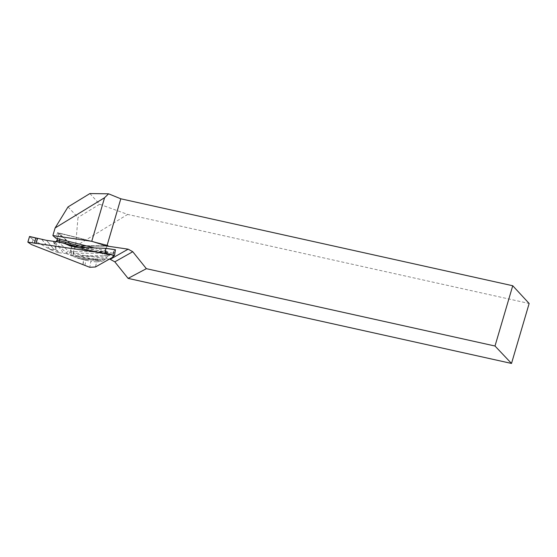 <?xml version="1.0" encoding="UTF-8"?>
<svg xmlns="http://www.w3.org/2000/svg" width="557" height="557" viewBox="0 0 557 557"><rect width="100%" height="100%" fill="white"/><g stroke="black" fill="none" stroke-linecap="round" stroke-linejoin="round"><path stroke-width="0.42" stroke-dasharray="2.79 2.09" d="M57.65 232.617L72.278 245.7L107.668 245.776C108.469 245.693 108.204 245.456 106.874 245.066L57.65 232.617L55.804 238.18M68.003 206.939L77.987 217.474L75.578 246.278L73.343 253.86L70.871 251.646L72.278 245.7M89.9 193.558L99.64 204.252L127.65 214.417L529.15 303.488M99.64 204.252L77.987 217.474M94.384 247.928L106.102 250.894L107.592 251.576L107.028 251.722L70.871 251.646M109.283 259.172L73.343 253.86M75.578 246.278L127.65 214.417M57.475 232.805L106.888 245.296C108.455 245.748 108.761 246.027 107.814 246.131L72.292 246.055M108.35 245.895L107.814 246.131L108.371 245.999L108.121 245.581L108.35 245.895M53.493 241.383L55.881 249.675A2.019 1.943 -4.5 0 0 56.689 249.689A2.019 1.922 139.5 0 1 55.916 249.717A174.773 32.849 11.9 0 1 57.977 252.586L66.457 253.623A182.132 34.228 -168.1 0 0 65.921 252.384L67.634 253.922L73.914 255.649L107.835 255.67L108.719 255.043L81.183 247.914M86.077 247.67L105.865 252.613L106.874 245.066C108.204 245.456 108.469 245.693 107.668 245.776L74.694 245.707L71.874 244.989L59.112 233.501L61.152 233.501L106.874 245.066L61.166 233.738C59.439 233.362 58.645 233.355 58.777 233.731L71.533 245.226L74.847 246.062L107.814 246.131C108.761 246.027 108.455 245.748 106.888 245.296L106.102 250.894M59.112 233.501L58.743 233.703L59.112 233.501M101.708 253.386L82.673 249.292A2.019 0.884 102.8 0 1 82.499 249.285A2.019 0.884 102.8 0 1 82.325 249.202L101.708 253.386A2.019 0.675 101.5 0 1 101.583 253.4A2.019 0.675 101.5 0 1 101.451 253.324A179.041 33.65 11.9 0 1 76.316 246.807M70.621 245.964A175.546 32.995 -168.1 0 0 82.325 249.202A2.019 0.557 -75 0 0 82.422 249.271A2.019 2.019 0 0 0 82.499 249.285L109.764 255.141L108.135 255.962A182.132 34.228 -168.1 0 0 103.414 255.663A2.019 1.469 90.1 0 1 102.397 253.233L73.19 253.372A2.019 1.476 91.3 0 0 73.914 255.649M109.256 255.022L105.893 254.229A2.019 0.418 -76.6 0 1 105.865 252.613L107.25 252.996L106.812 253.24A2.019 1.469 90.1 0 0 107.835 255.67M81.162 247.907L77.91 247.043M73.566 245.888L59.418 242.232L55.422 241.675L54.969 242.427L65.921 252.384A2.019 1.887 132 0 0 68.219 250.796L56.884 240.826A2.019 1.88 134 0 1 54.969 242.427M65.329 243.548A2.019 0.411 -75.8 0 0 65.454 243.799A2.019 0.411 -75.8 0 0 65.545 243.785A182.132 34.228 -168.1 0 1 60.288 242.246M58.743 252.551A175.546 32.995 -168.1 0 0 56.689 249.689L53.848 241.404M29.5 236.495L33.093 239.837L31.457 244.523L27.85 242.1M33.093 239.837L49.872 249.327L41.866 239.406M46.482 240.346L53.834 249.369L49.872 249.327M50.304 249.557L55.916 249.717A2.019 0.613 98.4 0 1 55.881 249.675L53.932 249.39L46.579 240.359M57.977 252.586L50.429 249.613M74.694 245.707L73.19 253.372L71.463 252.996L70.739 255.106A182.132 34.228 -168.1 0 0 70.273 255.127L66.457 253.623M70.273 255.127L71.456 255.747L78.44 256.77A2.019 1.316 -82.2 0 1 78.001 256.415L71.205 255.614M78.44 256.77L96.438 259.813L76.594 257.773L71.456 255.747M76.594 257.773L96.507 259.841L102.258 261.156L80.187 258.914L76.671 257.794M80.187 258.914L83.522 259.722L82.861 264.826M58.777 233.731L57.308 240.422M56.327 241.654A2.019 1.567 -91.7 0 1 55.909 241.752A2.019 1.567 -91.7 0 1 55.422 241.675A182.132 34.228 -168.1 0 0 55.157 241.487M54.273 243.869A2.019 1.915 -24.7 0 0 55.052 243.862A179.041 33.65 11.9 0 1 63.018 252.906M102.258 261.156L95.087 259.249A174.773 32.849 11.9 0 1 104.911 259.659L104.41 259.297A175.546 32.995 -168.1 0 0 94.613 258.887A2.019 1.372 91.7 0 0 95.087 259.249A2.019 1.323 -68.5 0 1 94.989 259.242A2.019 1.142 -80.8 0 1 94.613 258.887L78.001 256.415A179.041 33.65 11.9 0 1 106.867 257.202L108.135 255.962M95.442 266.984L89.774 267.263L90.826 261.435L96.681 261.915L95.442 266.956M96.681 261.915L102.119 261.191M104.911 259.659L102.3 261.136M105.008 259.59L106.867 257.202M70.321 245.922L82.422 249.271A2.019 0.557 -75 0 0 82.533 249.258A2.019 1.936 -119.5 0 0 82.673 249.292L83.167 249.007L111.623 254.117L109.847 255.12M111.623 254.117L83.195 248.993L80.974 247.489M81.587 247.524L112.897 253.17L111.644 254.103M112.897 253.17L114.115 252.077L113.35 256.171M104.41 259.297L104.995 259.666M112.841 256.45L113.656 251.353L113.259 256.22M113.656 251.353L115.417 249.731M106.533 254.375L107.926 254.73A2.019 1.831 -53.4 0 1 107.25 252.996L102.397 253.233M107.369 253.157L107.926 254.723A2.019 1.831 -53.4 0 0 108.719 255.043A182.132 34.228 -168.1 0 0 109.457 255.217M84.936 265.404L85.875 260.196L83.884 259.792L82.972 264.847M85.875 260.196L90.826 261.435M83.522 259.722L83.884 259.792M71.463 252.996L69.924 252.335A2.019 1.887 132 0 1 67.634 253.922M107.028 251.722L106.812 253.24M61.152 233.501L59.717 239.162M71.874 244.989L69.924 252.335L68.219 250.796M33.176 239.844L29.549 236.467M41.768 239.385L49.726 249.251M80.807 247.475L83.035 248.979L82.533 249.258A174.773 32.849 11.9 0 1 70.648 245.971M112.925 253.15L81.788 247.538M96.716 261.874L90.805 261.386M80.264 258.935L102.07 261.198M107.598 251.513L107.376 253.129M81.148 247.962L77.562 246.995M81.009 247.928L56.139 241.627M57.378 238.577L58.715 233.564M113.558 251.506L112.758 256.554"/><path stroke-width="0.84" d="M511.507 363.442L128.096 278.382L146.373 268.676L494.999 346.015L511.507 363.442L529.15 303.488L512.739 285.748L120.799 198.793L108.594 193.815L89.9 193.558L68.003 206.939L55.108 227.973L52.88 235.555L55.804 238.18L94.384 247.928M52.88 235.555L91.745 241.299L106.902 246.034L128.159 249.174L110.216 259.311L109.283 259.172M110.216 259.311L114.819 261.846L128.096 278.382M146.373 268.676L132.761 251.715L128.159 249.174M55.108 227.973L104.577 197.707L108.594 193.815M91.745 241.299L104.577 197.707M106.902 246.034L120.799 198.793M494.999 346.015L512.739 285.748M34.339 243.103L27.878 242.149L31.526 244.593L89.747 267.297L95.456 266.984L113.203 256.958L112.841 256.45L114.505 255.517L105.141 253.379L34.339 243.103L35.815 238.09L37.437 238.312C36.47 240.241 36.853 244.265 34.339 243.103L27.85 242.093L29.556 236.467L37.437 238.312L36.003 243.186M77.91 247.043L73.566 245.888M76.316 246.807A179.041 33.65 11.9 0 1 64.626 243.493L60.288 242.246L46.482 240.346L37.611 238.299L36.059 243.172M105.141 253.379L114.519 255.468L115.424 249.759L105.475 248.318L105.245 253.351M105.475 248.318L80.807 247.475L70.259 245.971L64.626 243.493M56.884 240.826L57.308 240.422L59.321 240.638L65.448 242.191A2.019 0.411 -75.8 0 0 65.329 243.548M35.815 238.09L29.549 236.467L27.878 242.149M57.308 240.422A2.019 1.567 -91.7 0 1 56.327 241.654M59.717 239.162L59.321 240.638A2.019 0.411 -75.8 0 0 59.223 242.086M70.273 245.902L70.474 245.922A175.546 32.995 -168.1 0 0 70.621 245.964M95.449 266.984L89.747 267.297M113.35 256.171L113.203 256.958M105.426 248.283L115.424 249.731L105.391 248.276M132.761 251.715L114.819 261.846M65.448 242.191L86.077 247.67M113.259 256.22L113.148 256.923M77.562 246.995L62.697 242.775M56.828 240.638L57.378 238.577M55.853 241.752L56.821 240.666M27.864 242.142L31.498 244.579"/></g></svg>
